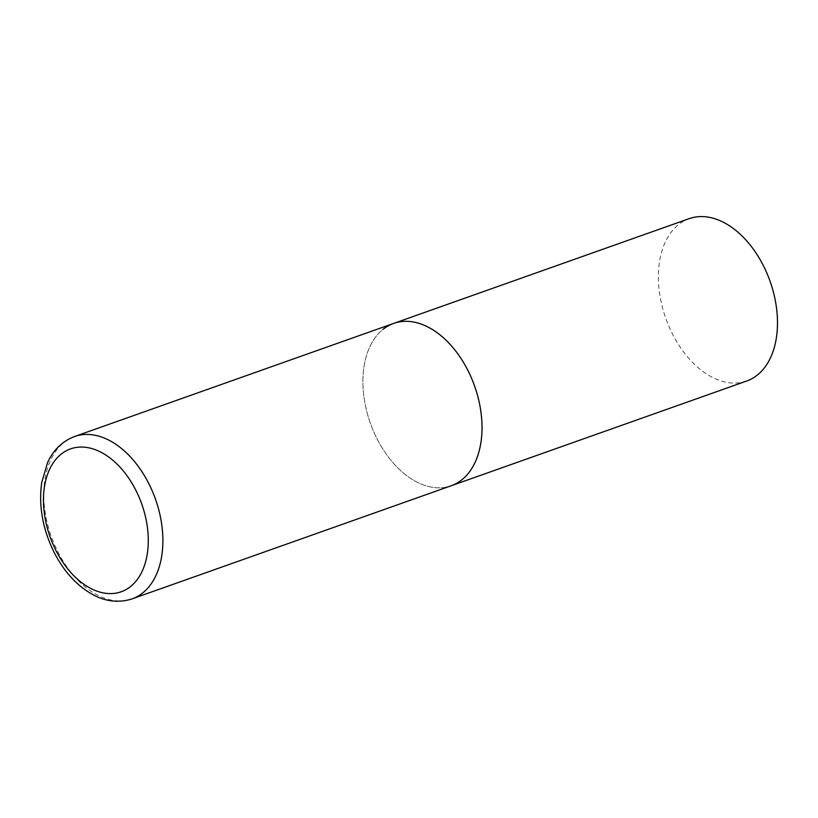 <?xml version="1.0" encoding="UTF-8"?>
<svg xmlns="http://www.w3.org/2000/svg" width="818" height="818" viewBox="0 0 818 818"><rect width="100%" height="100%" fill="white"/><g stroke="black" fill="none" stroke-linecap="round" stroke-linejoin="round"><path stroke-width="0.61" stroke-dasharray="4.09 3.07" d="M393.683 323.396A86.125 55.338 -109.5 0 0 377.844 440.34A86.125 55.338 -109.5 0 0 451.229 485.749A86.125 55.338 70.5 0 1 373.775 431.863A86.125 55.338 70.5 0 1 382.988 329.388M746.711 381.014A86.125 55.338 70.5 0 1 669.257 327.128A86.125 55.338 70.5 0 1 678.459 224.653A86.125 55.338 70.5 0 1 689.155 218.662M74.561 436.515A86.125 55.338 -109.5 0 0 58.722 553.459A86.125 55.338 -109.5 0 0 132.117 598.868"/><path stroke-width="1.23" d="M382.988 329.388A86.125 55.338 70.5 0 1 393.683 323.396L689.155 218.662A86.125 55.338 70.5 0 1 766.609 272.537A86.125 55.338 70.5 0 1 757.407 375.012A86.125 55.338 70.5 0 1 746.711 381.014L451.229 485.749A86.125 55.338 -109.5 0 0 467.068 368.806A86.125 55.338 -109.5 0 0 393.683 323.396A86.125 55.338 70.5 0 1 471.137 377.282A86.125 55.338 70.5 0 1 461.925 479.757A86.125 55.338 70.5 0 1 451.229 485.749L132.117 598.868A86.125 55.338 -109.5 0 0 147.946 481.914A86.125 55.338 -109.5 0 0 74.561 436.515C59.244 442.395 51.35 454.041 47.587 462.599L41.687 482.63C38.466 506.495 42.873 530.279 54.929 553.97C65.246 573.377 78.508 587.252 94.724 595.596C103.037 599.87 116.504 603.95 132.117 598.868M56.616 551.813A75.788 48.691 -109.5 0 0 130.604 586.496A75.788 48.691 -109.5 0 0 135.134 488.857A75.788 48.691 -109.5 0 0 61.135 454.174A75.788 48.691 -109.5 0 0 56.616 551.813M393.683 323.396L74.561 436.515"/></g></svg>

